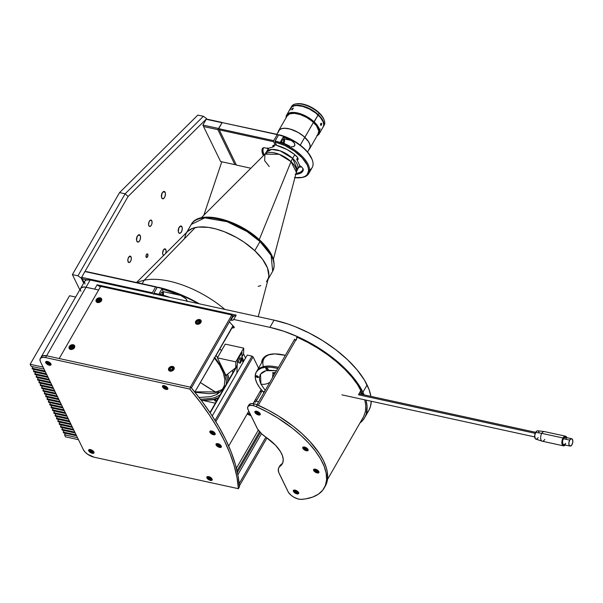<?xml version="1.0" encoding="UTF-8"?>
<svg xmlns="http://www.w3.org/2000/svg" width="603" height="603" viewBox="0 0 603 603"><rect width="100%" height="100%" fill="white"/><g stroke="black" fill="none" stroke-linecap="round" stroke-linejoin="round"><path stroke-width="0.9" d="M209.972 412.535L236.987 365.569M236.971 366.292L210.191 412.859L236.971 366.292M242.037 360.074L243.099 362.26M147.795 254.255A1.877 0.942 -77.7 0 1 147.735 256.403A1.877 0.942 -77.7 0 1 146.567 257.534A1.877 0.942 -77.7 0 1 146.137 257.142A1.877 0.942 -77.7 0 1 146.197 255.001A1.877 0.942 -77.7 0 1 147.366 253.863A1.877 0.942 -77.7 0 1 147.795 254.255L146.815 254.044L147.795 254.255L146.763 254.089L146.13 255.19L146.416 257.473L147.531 256.855L147.795 254.255M151.775 220.743A3.286 1.643 -77.7 0 1 151.67 224.497A3.286 1.643 -77.7 0 1 149.619 226.479A3.286 1.643 -77.7 0 1 148.873 225.793A3.286 1.643 -77.7 0 1 148.971 222.032A3.286 1.643 -77.7 0 1 151.021 220.05A3.286 1.643 -77.7 0 1 151.775 220.743L150.313 220.185L149.077 221.783L148.602 224.829L149.356 226.374L150.335 226.344L151.572 224.753L152.046 222.906L151.775 220.743M131.024 256.818A3.286 1.643 -77.7 0 1 130.926 260.579A3.286 1.643 -77.7 0 1 128.876 262.561A3.286 1.643 -77.7 0 1 128.122 261.875A3.286 1.643 -77.7 0 1 128.228 258.114A3.286 1.643 -77.7 0 1 130.278 256.132A3.286 1.643 -77.7 0 1 131.024 256.818L129.306 256.448L131.024 256.818L129.909 256.132L128.326 257.865L127.821 260.33L128.605 262.448L129.585 262.426L130.821 260.828L131.296 258.989L131.024 256.818M163.767 255.288A3.286 1.643 -77.7 0 1 163.662 255.273A3.286 1.643 -77.7 0 1 162.908 254.587A3.286 1.643 -77.7 0 1 163.014 250.825A3.286 1.643 -77.7 0 1 165.064 248.843A3.286 1.643 -77.7 0 1 165.81 249.529L164.091 249.16L165.81 249.529A3.286 1.643 -77.7 0 1 165.674 253.373M136.572 238.878A3.754 1.877 102.3 0 0 136.941 237.19M140.205 235.539A3.754 1.877 -77.7 0 1 140.084 239.836A3.754 1.877 -77.7 0 1 137.74 242.097A3.754 1.877 -77.7 0 1 136.881 241.313A3.754 1.877 -77.7 0 1 137.002 237.017A3.754 1.877 -77.7 0 1 139.346 234.755A3.754 1.877 -77.7 0 1 140.205 235.539L138.238 235.11L140.205 235.539L139.647 234.876L138.532 234.906L137.122 236.73L136.579 240.213L137.439 241.976L138.946 241.66L139.971 240.122L140.552 237.303L140.205 235.539M178.315 230.135A3.754 1.877 102.3 0 0 178.684 228.447M181.948 226.796A3.754 1.877 -77.7 0 1 181.827 231.085A3.754 1.877 -77.7 0 1 179.483 233.353A3.754 1.877 -77.7 0 1 178.624 232.57A3.754 1.877 -77.7 0 1 178.744 228.273A3.754 1.877 -77.7 0 1 181.088 226.012A3.754 1.877 -77.7 0 1 181.948 226.796L179.98 226.366L181.948 226.796L181.043 225.997L180.274 226.163L178.865 227.987L178.322 231.462L179.181 233.225L180.297 233.195L181.714 231.379L182.294 228.56L181.948 226.796M161.468 195.583A3.754 1.877 102.3 0 0 161.838 193.895M165.101 192.244A3.754 1.877 -77.7 0 1 164.981 196.54A3.754 1.877 -77.7 0 1 162.637 198.802A3.754 1.877 -77.7 0 1 161.785 198.018A3.754 1.877 -77.7 0 1 161.898 193.721A3.754 1.877 -77.7 0 1 164.242 191.46A3.754 1.877 -77.7 0 1 165.101 192.244L163.134 191.814L165.101 192.244L164.544 191.581L163.428 191.611L162.019 193.435L161.476 196.917L162.335 198.681L163.843 198.364L164.868 196.827L165.448 194.008L165.101 192.244M161.868 193.231L161.287 196.043M178.714 227.776L178.134 230.595M125.107 193.819L203.392 116.304L206.671 118.663L128.107 196.45L125.107 193.819L128.107 196.45L81.186 278.051L77.96 275.805L125.107 193.819L77.96 275.805L72.398 274.591L119.545 192.606L125.107 193.819L119.545 192.606L197.829 115.09L203.392 116.304L125.107 193.819M203.829 215.241L221.783 161.785L203.829 215.241M206.671 118.663L203.392 116.304L197.829 115.09L119.545 192.606L72.398 274.591L77.96 275.805L81.186 278.051L83.659 283.124L81.186 278.051L128.107 196.45L206.671 118.663M79.815 289.809L72.398 274.591L79.815 289.809M136.971 236.527L136.391 239.346M165.606 253.539L166.081 251.7L165.81 249.529L164.694 248.843L163.677 249.589L162.606 253.041L162.908 254.587L164.031 255.265M81.601 277.335L82.264 278.805L86.983 279.83L82.264 278.805L84.043 282.46L81.601 277.335L152.318 292.764L152.235 293.555L152.318 292.764L81.601 277.335L84.917 271.561L155.642 286.99L152.318 292.764L155.642 286.99L156.335 286.847L86.41 271.584M156.878 287.955L156.335 286.847L156.878 287.955M160.632 294.415A2.111 1.055 -77.7 0 1 161.107 292.847L161.951 292.078L162.531 292.297L162.546 295.101M157.926 287.194L171.576 291.106L178.571 293.714L199.465 303.859A80.312 37.213 -150.1 0 0 157.926 287.194L157.232 287.337L153.908 293.111L153.773 294.407L153.908 293.111A81.254 37.65 29.9 0 1 166.624 296.699A81.254 37.65 -150.1 0 0 153.908 293.111L157.232 287.337A81.254 37.65 29.9 0 1 198.161 303.58A81.254 37.65 -150.1 0 0 157.232 287.337L157.926 287.194M180.666 295.432L161.868 288.905L163.194 291.618L180.666 295.432L182.799 296.457L186.455 299.374L186.877 301.44L186.968 300.377L185.686 298.5L180.666 295.432L163.194 291.618L161.868 288.905L158.966 293.955L169.956 297.422A81.254 37.65 -150.1 0 0 158.966 293.955L161.868 288.905A81.254 37.65 29.9 0 1 180.666 295.432M163.164 295.161A3.286 1.643 102.3 0 0 163.194 291.618L163.466 293.782L162.991 295.628M160.617 294.777L161.107 292.847A2.111 1.055 -77.7 0 1 162.192 292.078A2.111 1.055 -77.7 0 1 162.591 294.988M275.835 145.006L276.174 144.418L275.835 145.006L273.008 145.474L272.639 147.155L267.461 148.459L264.159 147.645L262.599 148.195L262.35 148.579L263.345 148.353A4.696 2.178 29.9 0 1 263.413 148.217A4.696 2.178 29.9 0 1 264.22 147.645M274.697 145.067L273.664 146.861A4.696 2.178 29.9 0 1 273.672 145.64A4.696 2.178 29.9 0 1 274.478 145.067M236.406 165.079L250.856 168.229L236.406 165.079L218.693 128.658L273.717 140.665L273.611 141.705L219.221 129.833L218.693 128.658L222.175 122.597L277.207 134.605L273.717 140.665L218.693 128.658L222.175 122.597L277.757 134.484L222.175 122.597L277.757 134.484L277.207 134.605L273.717 140.665L273.611 141.705L275.277 145.119L273.611 141.705L219.221 129.833L236.406 165.079M268.456 148.21L267.943 148.338M267.513 148.444A22.454 10.402 -150.1 0 0 268.049 149.484A22.454 10.402 29.9 0 1 267.513 148.444M264.212 154.881A22.454 10.402 29.9 0 1 263.345 148.353A22.454 10.402 -150.1 0 0 264.212 154.881M263.428 155.672A23.2 10.748 29.9 0 1 262.35 148.579L262.041 151.602L263.428 155.672M278.254 135.509L277.757 134.484L278.254 135.509M267.559 148.428A23.2 10.748 -150.1 0 0 268.109 149.386M267.317 147.954L268.403 149.868M281.774 142.775L281.714 142.444A2.111 1.055 -77.7 0 1 282.181 140.145L283.033 139.376L283.749 139.813L283.448 142.73L281.707 142.353L283.448 142.73A2.111 1.055 -77.7 0 1 283.229 143.054M302.962 168.471A4.696 2.178 29.9 0 1 302.947 169.292L303.173 168.908L302.947 169.292A22.454 10.402 29.9 0 1 302.593 170.069A22.454 10.402 29.9 0 1 296.096 173.219A22.454 10.402 -150.1 0 0 302.947 169.292L303.279 170.219A23.2 10.748 29.9 0 1 295.809 174.297M298.832 167.189A22.454 10.402 -150.1 0 0 301.628 166.873A22.454 10.402 29.9 0 1 300.49 167.069A22.454 10.402 29.9 0 1 298.832 167.189M299.261 167.091L298.884 167.091A23.2 10.748 -150.1 0 0 300.882 167.016M280.387 141.961L288.362 145.489A29.494 13.665 -150.1 0 0 280.387 141.961L283.289 136.911L280.387 141.961M283.802 143.454L284.533 139.873L283.289 136.911L284.269 138.909L291.264 140.439L283.289 136.911A29.494 13.665 29.9 0 1 291.264 140.439L294.038 142.662L294.829 144.223L294.656 145.836L293.367 146.725L291.362 146.665M281.714 142.444L282.181 140.145A2.111 1.055 -77.7 0 1 283.267 139.368A2.111 1.055 -77.7 0 1 283.938 140.642A2.111 1.055 -77.7 0 1 283.448 142.73L283.041 143.258M289.975 146.235L288.362 145.489L289.975 146.235M283.87 143.326A3.286 1.643 102.3 0 0 284.269 138.909L291.264 140.439L293.45 141.999L294.52 143.408L294.822 145.466L293.367 146.725L291.671 146.725M300.565 177.704L301.364 177.606A29.494 13.665 -150.1 0 0 305.909 160.73A29.494 13.665 -150.1 0 0 275.111 140.981L275.006 142.014A28.74 13.319 29.9 0 1 304.997 161.265A28.74 13.319 29.9 0 1 300.565 177.704A28.74 13.319 29.9 0 1 294.92 177.666M311.97 159.154L311.661 158.416A28.74 13.319 -150.1 0 0 279.151 134.801L278.601 134.914A29.494 13.665 29.9 0 1 311.97 159.154A29.494 13.665 29.9 0 1 309.588 170.061M308.698 173.581L312.188 167.521A29.494 13.665 -150.1 0 0 304.877 149.491A29.494 13.665 -150.1 0 0 278.601 134.914L275.111 140.981A29.494 13.665 29.9 0 1 301.394 155.551A29.494 13.665 29.9 0 1 308.698 173.581A29.494 13.665 29.9 0 1 300.957 177.651M295.116 174.312L300.452 173.249L302.653 171.425L303.362 169.737L302.065 167.302L299.736 165.508L297.166 160.232L298.093 159.147L297.528 157.406L294.317 154.33L287.073 149.529L276.664 145.413L275.006 142.014L284.797 145.496L294.294 151.014L302.111 157.76L307.115 164.762L308.306 168.026L308.563 170.981L307.168 174.584L305.103 176.31L302.224 177.41L294.437 177.614M311.977 159.207L307.816 152.31L302.646 147.079L296.179 142.263L286.47 137.19L278.601 134.914L275.111 140.981L275.006 142.014L276.664 145.413A23.2 10.748 29.9 0 1 296.412 156.124A5.45 2.525 29.9 0 1 297.897 158.076A5.45 2.525 29.9 0 1 297.189 160.217L296.97 159.184A4.696 2.178 -150.1 0 0 297.701 157.684A4.696 2.178 29.9 0 1 297.618 158.672A4.696 2.178 29.9 0 1 296.97 159.184L297.739 157.858M297.181 160.172L296.744 159.275L297.678 157.647M218.776 128.514L202.887 125.047L206.203 119.273L222.092 122.741L217.849 129.637L218.776 128.514L202.887 125.047L203.543 126.517L217.849 129.637L234.914 164.649L236.21 164.672L234.914 164.649L217.849 129.637L203.543 126.517L220.615 161.529L234.914 164.649L220.615 161.529M221.994 122.424L207.696 119.304L221.994 122.424M222.092 122.741L206.203 119.273M360.187 391.618A77.968 36.127 29.9 0 1 361.28 394.023L360.187 391.618M84.804 281.134L86.221 280.018L90.164 280.011L274.071 320.14L287.948 324.022L295.071 326.638L309.339 333.09L323.185 340.959L336.082 349.944L347.524 359.697L357.082 369.843L364.378 379.996L369.142 389.757L370.898 396.367A81.254 37.65 -150.1 0 0 367.091 384.948A81.254 37.65 -150.1 0 0 274.071 320.14L269.925 327.354L283.802 331.243L298.078 336.889L312.203 344.087L325.635 352.551L337.868 361.966L348.413 371.961L356.886 382.159L362.938 392.161A81.254 37.65 29.9 0 1 364.182 394.905L362.938 392.161L367.091 384.948L362.938 392.161A81.254 37.65 29.9 0 0 269.925 327.354L233.708 319.454A4.696 2.178 29.9 0 1 233.64 319.605A4.696 2.178 29.9 0 1 230.972 320.148L233.459 315.814A4.696 2.178 -150.1 0 0 236.037 315.414M365.983 400.106A81.254 37.65 29.9 0 1 364.649 417.668A81.254 37.65 29.9 0 1 359.946 423.02L362.75 420.359L364.853 417.306L366.277 413.877L367.031 405.977L365.983 400.106M364.649 417.668L368.795 410.455A81.254 37.65 -150.1 0 0 371.252 401.251L370.423 406.656L368.998 410.093L366.895 413.145M236.203 315.128L233.708 319.454L236.203 315.128L97.151 284.782L236.203 315.128M236.067 315.377L234.446 315.942L232.072 315.512M100.761 286.84L97.151 284.782A4.696 2.178 -150.1 0 0 100.49 286.749M40.989 357.737L42.655 355.793L46.597 355.785A9.392 4.349 -150.1 0 0 41.26 356.855A9.392 4.349 29.9 0 1 46.597 355.785L86.018 287.232L98.628 289.983L59.207 358.536L100.709 286.372L59.207 358.536L46.597 355.785L45.557 357.587L42.73 357.36L40.763 358.046L39.949 359.539L40.416 361.612A9.392 4.349 29.9 0 1 40.22 358.664A9.392 4.349 29.9 0 1 45.557 357.587L189.809 389.063L200.317 402.261L209.64 415.392L217.736 428.379L224.55 441.155L230.052 453.644L234.205 465.772L236.987 477.478L238.389 488.686L94.128 457.21A9.392 4.349 29.9 0 1 83.38 449.717L85.053 452.054L87.691 454.293L94.128 457.21L238.389 488.686L239.421 486.877L238.027 475.669L235.245 463.971L231.092 451.835L225.59 439.353L218.768 426.577L210.681 413.583L201.349 400.452L190.85 387.262L189.809 389.063A273.355 126.668 29.9 0 1 238.389 488.686L239.421 486.877A273.355 126.668 -150.1 0 0 190.85 387.262L46.597 355.785L190.85 387.262L189.809 389.063L45.557 357.587L86.018 287.232L83.191 287.005L80.659 288.347L82.076 287.239L84.518 287.005L94.656 289.116L97.151 284.782L94.656 289.116L86.018 287.232L90.164 280.011A9.392 4.349 -150.1 0 0 84.827 281.088L80.681 288.302A9.392 4.349 29.9 0 1 86.018 287.232L90.164 280.011L274.071 320.14L269.925 327.354L233.708 319.454L232.773 320.193L230.444 320.027M231.416 318.331A3.053 1.417 29.9 0 1 231.846 318.618M233.263 316.168A3.053 1.417 -150.1 0 0 232.185 315.535M203.935 400.694L215.354 403.188L203.935 400.694M85.023 284.036L84.556 281.963M233.625 316.454L232.125 315.512M80.877 291.257L80.485 290.164L80.877 291.257A9.392 4.349 29.9 0 1 80.681 288.302L40.22 358.664M80.485 290.164L80.41 289.184L80.485 290.164M285.347 355.363L274.885 353.893L268.094 354.911L263.549 357.843L261.966 360.745L261.612 362.81A36.353 16.846 29.9 0 1 271.734 354.082A36.353 16.846 29.9 0 1 285.347 355.363M216.869 400.942L215.746 399.985L214.532 399.887L214.736 400.776L216.522 401.583M362.991 394.641L357.481 384.51L351.82 376.95L344.893 369.398L336.858 362.011L327.881 354.963L318.165 348.406L307.929 342.474L297.385 337.303L296.503 337.401L296.993 338.064M363.549 416.756L365.441 411.54L365.772 405.57L364.777 399.842M231.936 328.085L234.085 327.783L234.152 327.067L229.374 321.881M258.514 402.028L256.154 400.965M296.616 339.873L294.648 339.873L293.94 340.431M195.018 392.289L208.54 393.684L213.123 393.465L220.314 392.063M232.833 372.782L232.359 370.378M221.482 350.72L219.952 348.926M272.247 354.029A35.411 16.409 -150.1 0 0 263.398 366.654M232.351 327.369L234.326 327.15M260.345 432.524L237.386 472.443L260.345 432.524M237.853 474.742L261.483 433.647M251.074 415.814L247.124 414.027M247.351 413.643L250.765 415.188L247.351 413.643M250.328 414.299L247.667 413.093L250.328 414.299M237.032 470.837L259.561 431.658L237.032 470.837M258.325 430.112L236.406 468.237M232.984 325.718L194.822 392.078L232.946 326.329M49.28 365.214A3.053 1.417 29.9 0 1 46.506 363.722A3.053 1.417 29.9 0 1 45.722 361.823A3.053 1.417 29.9 0 1 47.456 361.476L50.403 363.149L51.074 364.265L50.84 365.071L48.76 365.071L46.325 363.541L45.715 361.838L47.456 361.476A3.053 1.417 29.9 0 1 50.222 362.968A3.053 1.417 29.9 0 1 51.014 364.868A3.053 1.417 29.9 0 1 49.28 365.214L49.28 365.214M211.811 432.08A3.053 1.417 -150.1 0 0 213.409 433.029M213.432 434.74A3.053 1.417 29.9 0 1 210.666 433.24A3.053 1.417 29.9 0 1 209.874 431.349A3.053 1.417 29.9 0 1 211.608 430.994A3.053 1.417 29.9 0 1 214.382 432.494A3.053 1.417 29.9 0 1 215.173 434.394A3.053 1.417 29.9 0 1 213.432 434.74L210.485 433.067L209.814 431.952L210.055 431.145L212.135 431.145L214.562 432.675L215.181 434.379L213.432 434.74M217.992 444.75A3.053 1.417 -150.1 0 0 219.582 445.692M219.613 447.411A3.053 1.417 29.9 0 1 216.839 445.911A3.053 1.417 29.9 0 1 216.055 444.019A3.053 1.417 29.9 0 1 217.789 443.665A3.053 1.417 29.9 0 1 220.555 445.165A3.053 1.417 29.9 0 1 221.346 447.057A3.053 1.417 29.9 0 1 219.613 447.411L216.665 445.73L215.987 444.622L216.228 443.816L218.309 443.816L220.736 445.338L221.354 447.049L219.613 447.411M164.212 386.546A3.053 1.417 -150.1 0 0 164.838 387.043M166.051 387.699A3.053 1.417 -150.1 0 0 166.451 387.85M166.074 389.417A3.053 1.417 29.9 0 1 163.307 387.917A3.053 1.417 29.9 0 1 162.516 386.026A3.053 1.417 29.9 0 1 164.25 385.671A3.053 1.417 29.9 0 1 167.023 387.171A3.053 1.417 29.9 0 1 167.815 389.063A3.053 1.417 29.9 0 1 166.074 389.417L166.466 388.747L166.074 389.417L165.554 389.267L163.127 387.737L162.456 386.629L162.697 385.822L164.777 385.822L167.204 387.352L167.822 389.056L166.074 389.417M208.819 477.742A3.053 1.417 -150.1 0 0 209.203 478.028M210.439 480.395A3.053 1.417 29.9 0 1 207.666 478.903A3.053 1.417 29.9 0 1 206.882 477.003A3.053 1.417 29.9 0 1 208.615 476.656A3.053 1.417 29.9 0 1 211.382 478.149A3.053 1.417 29.9 0 1 212.173 480.048A3.053 1.417 29.9 0 1 210.439 480.395L207.492 478.722L206.814 477.606L207.055 476.807L209.135 476.8L211.563 478.33L212.181 480.033L210.439 480.395M92.236 453.32A3.053 1.417 29.9 0 1 89.463 451.82A3.053 1.417 29.9 0 1 88.679 449.928A3.053 1.417 29.9 0 1 90.412 449.574A3.053 1.417 29.9 0 1 93.179 451.074A3.053 1.417 29.9 0 1 93.97 452.974A3.053 1.417 29.9 0 1 92.236 453.32L89.282 451.647L88.611 450.531L88.852 449.725L90.932 449.725L93.359 451.255L93.978 452.959L92.236 453.32M40.416 361.612L83.38 449.717L40.416 361.612M214.035 432.042L212.497 431.168M220.216 444.713L218.67 443.838M211.042 477.704L209.497 476.822M324.685 487.111A81.254 37.65 -150.1 0 0 325.228 486.229A81.254 37.65 -150.1 0 0 257.345 404.854A9.392 4.349 -150.1 0 0 254.24 403.822A9.392 4.349 -150.1 0 0 248.903 404.899L247.871 406.701A9.392 4.349 29.9 0 1 253.207 405.623L254.24 403.822L253.207 405.623L250.381 405.404L248.406 406.09L247.599 407.583L248.067 409.648A9.392 4.349 29.9 0 1 247.871 406.701M256.855 412.324A3.053 1.417 -150.1 0 0 257.24 412.61M258.476 414.977A3.053 1.417 29.9 0 1 255.702 413.485A3.053 1.417 29.9 0 1 254.918 411.585A3.053 1.417 29.9 0 1 256.652 411.238A3.053 1.417 29.9 0 1 259.418 412.731A3.053 1.417 29.9 0 1 260.21 414.63A3.053 1.417 29.9 0 1 258.476 414.977L255.529 413.304L254.85 412.188L255.092 411.389L257.172 411.382L259.599 412.912L260.217 414.615L258.476 414.977M306.354 450.765A3.053 1.417 29.9 0 1 303.58 449.273A3.053 1.417 29.9 0 1 302.789 447.373A3.053 1.417 29.9 0 1 304.523 447.027A3.053 1.417 29.9 0 1 307.296 448.519A3.053 1.417 29.9 0 1 308.088 450.418A3.053 1.417 29.9 0 1 306.354 450.765L303.399 449.092L302.729 447.976L302.97 447.177L305.05 447.17L307.477 448.7L308.095 450.403L306.354 450.765M315.301 470.076A3.053 1.417 -150.1 0 0 315.927 470.566M317.133 471.229A3.053 1.417 -150.1 0 0 317.547 471.373M317.163 472.94A3.053 1.417 29.9 0 1 314.389 471.44A3.053 1.417 29.9 0 1 313.605 469.549A3.053 1.417 29.9 0 1 315.339 469.194A3.053 1.417 29.9 0 1 318.105 470.694A3.053 1.417 29.9 0 1 318.897 472.594A3.053 1.417 29.9 0 1 317.163 472.94L317.54 472.277L317.163 472.94L316.643 472.797L314.216 471.267L313.537 470.152L313.779 469.345L315.859 469.345L318.286 470.875L318.904 472.579L317.163 472.94M295.319 491.211A3.053 1.417 -150.1 0 0 295.704 491.498M296.94 493.872A3.053 1.417 29.9 0 1 294.166 492.372A3.053 1.417 29.9 0 1 293.382 490.473A3.053 1.417 29.9 0 1 295.116 490.126A3.053 1.417 29.9 0 1 297.882 491.626A3.053 1.417 29.9 0 1 298.673 493.518A3.053 1.417 29.9 0 1 296.94 493.872L293.993 492.191L293.314 491.083L293.555 490.277L295.636 490.269L298.063 491.799L298.681 493.503L296.94 493.872M282.317 463.428L280.071 466.285L282.845 462.584L283.229 459.328L282.415 455.597L280.433 451.534L275.458 445.18L265.863 437.145A18.783 8.706 29.9 0 1 256.893 427.753L248.067 409.648L257.541 428.929L261.589 433.753L265.863 437.145A32.879 15.233 29.9 0 1 282.249 463.911A32.879 15.233 29.9 0 1 280.071 466.285L278.85 467.596L278.292 469.292L278.729 472.398L288.445 492.35L291.068 495.244L293.834 497.158L297.89 498.907L300.693 499.382L305.487 498.907L312.558 497.121L318.324 494.226L322.643 490.292L325.424 485.407L326.607 479.671L326.163 473.227L324.105 466.202L320.479 458.762L315.361 451.067L308.872 443.303L301.153 435.622L292.372 428.213L277.659 417.954L267.129 411.909L256.305 406.663L257.345 404.854L256.305 406.663A81.254 37.65 29.9 0 1 324.188 488.031A81.254 37.65 29.9 0 1 301.508 499.367A9.392 4.349 29.9 0 1 288.046 491.641L279.219 473.543A18.783 8.706 29.9 0 1 278.82 467.642A18.783 8.706 29.9 0 1 280.071 466.285L281.111 464.483A18.783 8.706 -150.1 0 0 279.86 465.84L278.82 467.642M279.521 466.601L281.111 464.483A32.879 15.233 -150.1 0 0 282.701 462.976M317.992 471.501L316.937 471.139M316.402 470.868L315.045 469.82M256.305 406.663L253.207 405.623A9.392 4.349 29.9 0 1 256.305 406.663M324.188 488.031L326.457 483.606L327.64 477.87L327.203 471.418L326.374 467.973L323.525 460.715L319.138 453.132L309.904 441.494L302.186 433.821L293.412 426.411L278.692 416.153L268.169 410.108L255.77 404.244L251.413 403.595L248.881 404.937M362.086 392.613L361.152 394.241M258.295 405.284L297.385 337.303L258.295 405.284M362.486 393.48L361.951 394.415M358.491 394.799L360.941 390.314M212.233 415.942L247.23 355.084L251.994 356.124L215.052 420.374L251.994 356.124L253.072 356.87L258.559 368.124M228.695 446.077L248.79 411.133L228.695 446.077M253.102 403.633L261.167 389.613L253.102 403.633M215.829 421.633L253.072 356.87L215.829 421.633M254.119 401.862L255.468 402.156L256.75 399.932L255.468 402.156L254.119 401.862M261.099 392.372L262.064 390.684L261.099 392.372M254.549 401.123L255.468 402.156L254.549 401.123M242.481 360.993L243.529 360.179L241.961 356.961L243.529 360.179L242.745 361.536M234.281 368.87L234.65 369.631M236.987 365.539L235.72 367.747L235.818 361.845L243.702 348.135L243.604 354.036L241.961 356.878L243.604 354.036L245.542 358.009M217.389 357.828L235.818 361.845L235.72 367.747L225.959 375.39L217.389 357.828L225.273 344.117L243.702 348.135L235.818 361.845L217.389 357.828M241.939 358.401L242.037 352.461L237.484 359.923L236.866 372.684M237.484 359.923L237.062 359.742L241.208 352.521L241.63 352.702L237.484 359.923M260.488 390.789L261.122 392.689L256.976 399.902L256.026 400.023L255.514 399.45M171.418 369.843L170.242 369.586L170.182 368.539L171.305 367.74L172.473 367.996L172.533 369.051L171.418 369.843L170.242 369.586L170.182 368.539L170.641 369.677M171.29 370.641L171.742 370.521M173.385 369.232L173.363 367.506L171.998 366.903L169.888 367.679L169.081 369.089L169.353 370.076L170.717 370.687L172.043 370.408L173.385 369.232M172.473 367.996L172.533 369.051M196.201 321.527A2.585 1.892 -26 0 0 196.194 323.351A2.585 1.892 -26 0 0 198.379 323.984A2.585 1.892 -26 0 0 200.573 322.477L200.354 322.334A2.397 1.749 154 0 1 197.271 323.728A2.397 1.749 154 0 1 196.307 321.444L196.307 321.444A2.397 1.749 154 0 1 199.389 320.05A2.397 1.749 154 0 1 200.354 322.334L200.573 322.477A2.585 1.892 -26 0 0 200.58 320.66A2.585 1.892 -26 0 0 196.39 321.241M199.495 321.927L198.726 321.761L198.274 320.834L199.45 321.09L199.503 322.145L198.387 322.937L197.211 322.68L197.158 321.633L198.274 320.834L199.45 321.09M200.354 322.334L200.339 320.6L198.975 319.997L197.234 320.495L196.05 322.183L196.322 323.17L197.686 323.781L199.013 323.502L200.354 322.334M199.503 322.145L198.387 322.937L197.211 322.68M256.207 413.5L256.26 413.545A2.397 1.108 29.9 0 1 255.853 411.638A2.397 1.108 29.9 0 1 258.868 412.678L259.049 412.497A2.585 1.198 -150.1 0 0 255.461 411.6A2.585 1.198 -150.1 0 0 255.468 412.505M259.139 414.615A2.585 1.198 -150.1 0 0 259.833 414.329A2.585 1.198 -150.1 0 0 259.049 412.497L258.868 412.678A2.397 1.108 29.9 0 1 259.267 414.578A2.397 1.108 29.9 0 1 256.26 413.545L259.885 414.253M258.499 413.183L258.039 413.975L256.803 413.356L256.328 412.497L257.082 412.241L258.8 413.718L258.039 413.975L256.803 413.356L257.368 412.384M258.868 412.678L256.87 411.645L255.416 412.128L256.26 413.545L258.257 414.57L259.637 414.299L258.868 412.678M256.328 412.497L257.082 412.241L258.8 413.718M304.033 449.243L304.085 449.288A2.397 1.108 29.9 0 1 303.769 447.411A2.397 1.108 29.9 0 1 306.791 448.504L306.98 448.33A2.585 1.198 -150.1 0 0 303.339 447.381A2.585 1.198 -150.1 0 0 303.347 448.293M304.085 449.288L307.108 450.381L307.575 449.672L306.791 448.504A2.397 1.108 29.9 0 1 307.108 450.381A2.397 1.108 29.9 0 1 304.085 449.288L303.301 448.119L303.769 447.411L306.98 448.33A2.585 1.198 -150.1 0 1 307.703 450.124A2.585 1.198 -150.1 0 1 307.017 450.403M306.354 448.926L305.887 449.755L304.651 449.122L305.208 448.15M306.226 448.67L306.671 449.529L305.887 449.755L304.206 448.263L304.997 448.037L306.671 449.529M314.351 469.202A2.585 1.198 -150.1 0 0 314.359 470.114M315.098 471.109L315.15 471.147A2.397 1.108 29.9 0 1 315.271 469.187M318.369 470.966A2.397 1.108 29.9 0 1 317.826 472.247A2.397 1.108 29.9 0 1 315.15 471.147L318.776 471.855M318.03 472.224A2.585 1.198 -150.1 0 0 318.723 471.938M317.389 470.785L316.929 471.576L315.693 470.966L315.218 470.099L315.972 469.85L317.691 471.327L316.929 471.576L315.693 470.966L316.258 469.993M315.377 469.187L314.321 469.978L315.904 471.682L318.158 472.187L318.595 471.697L318.309 470.875M315.218 470.099L315.972 469.85L317.208 470.461L317.691 471.327M294.679 492.387L294.724 492.432A2.397 1.108 29.9 0 1 294.317 490.525A2.397 1.108 29.9 0 1 297.332 491.566L297.52 491.385A2.585 1.198 -150.1 0 0 293.925 490.488A2.585 1.198 -150.1 0 0 293.932 491.392M296.962 492.071L296.503 492.862L295.274 492.252L294.792 491.385L295.545 491.136L297.264 492.613L296.503 492.862L295.274 492.252L295.832 491.272M297.603 493.503A2.585 1.198 -150.1 0 0 298.297 493.224A2.585 1.198 -150.1 0 0 297.52 491.385L294.098 490.638L294.415 492.138L296.721 493.465L298.101 493.194L297.332 491.566A2.397 1.108 29.9 0 1 297.731 493.473A2.397 1.108 29.9 0 1 294.724 492.432L298.349 493.141M294.792 491.385L295.545 491.136L296.782 491.747M211.171 433.263L211.216 433.301A2.397 1.108 29.9 0 1 210.816 431.401A2.397 1.108 29.9 0 1 213.831 432.434L214.012 432.261A2.585 1.198 -150.1 0 0 210.424 431.356A2.585 1.198 -150.1 0 0 210.432 432.268M213.756 433.482L213.002 433.73L211.766 433.12L211.291 432.253L212.045 432.004L213.281 432.615L213.756 433.482L213.002 433.73L213.454 432.939M214.095 434.371A2.585 1.198 -150.1 0 0 214.789 434.092A2.585 1.198 -150.1 0 0 214.012 432.261L210.59 431.514L210.907 433.007L213.221 434.333L214.668 433.851L213.831 432.434A2.397 1.108 29.9 0 1 214.231 434.341A2.397 1.108 29.9 0 1 211.216 433.301L214.849 434.009M217.351 445.926L217.397 445.971A2.397 1.108 29.9 0 1 216.99 444.064A2.397 1.108 29.9 0 1 220.005 445.104L220.193 444.924A2.585 1.198 -150.1 0 0 216.598 444.027A2.585 1.198 -150.1 0 0 216.605 444.931M219.937 446.152L219.175 446.401L217.947 445.79L217.464 444.924L218.218 444.675L219.454 445.285L219.937 446.152L219.175 446.401L219.635 445.609M220.276 447.042A2.585 1.198 -150.1 0 0 220.969 446.763A2.585 1.198 -150.1 0 0 220.193 444.924L216.771 444.177L217.088 445.677L219.394 447.004L220.841 446.522L220.005 445.104A2.397 1.108 29.9 0 1 220.404 447.011A2.397 1.108 29.9 0 1 217.397 445.971L221.022 446.68M239.157 483.636L265.885 437.16L239.157 483.636M239.361 485.95L266.978 437.921L239.361 485.95M96.586 301.402A3.053 2.231 -26 0 0 96.518 302.043M100.211 297.837L101.643 298.922L101.447 300.746L99.736 302.239L97.52 302.533A3.053 2.231 154 0 1 96.118 301.523A3.053 2.231 154 0 1 96.955 298.802A3.053 2.231 154 0 1 100.211 297.837A3.053 2.231 154 0 1 101.613 298.847A3.053 2.231 154 0 1 100.776 301.568A3.053 2.231 154 0 1 97.52 302.533L96.088 301.447L96.284 299.623L97.995 298.131L100.211 297.837M169.164 369.745A3.053 2.231 -26 0 0 169.013 370.649M172.707 366.451L173.099 367.257L172.707 366.451A3.053 2.231 154 0 1 174.101 367.453A3.053 2.231 154 0 1 173.272 370.174A3.053 2.231 154 0 1 170.008 371.139A3.053 2.231 154 0 1 168.614 370.129A3.053 2.231 154 0 1 169.443 367.415A3.053 2.231 154 0 1 172.707 366.451L174.139 367.536L173.626 369.805L171.101 371.177L169.126 370.747L168.456 369.172L169.089 367.785L170.483 366.737L172.707 366.451M196.05 323.102A3.053 2.231 -26 0 0 195.983 323.743M199.676 319.545L199.977 320.148L199.676 319.545A3.053 2.231 154 0 1 201.07 320.547A3.053 2.231 154 0 1 200.241 323.268A3.053 2.231 154 0 1 196.985 324.233A3.053 2.231 154 0 1 195.583 323.223A3.053 2.231 154 0 1 196.42 320.51A3.053 2.231 154 0 1 199.676 319.545L201.229 321.052L200.603 322.899L198.07 324.271L196.096 323.841L195.425 322.266L196.058 320.879L197.46 319.831L199.676 319.545M69.752 347.916A3.053 2.231 -26 0 0 69.549 348.949M73.242 344.743L73.777 345.836L73.242 344.743A3.053 2.231 154 0 1 74.636 345.753A3.053 2.231 154 0 1 73.807 348.474A3.053 2.231 154 0 1 70.543 349.439A3.053 2.231 154 0 1 69.149 348.428A3.053 2.231 154 0 1 69.978 345.707A3.053 2.231 154 0 1 73.242 344.743L74.674 345.828L74.161 348.104L71.636 349.476L69.662 349.039L68.991 347.471L69.624 346.077L71.584 344.826L73.242 344.743M231.816 314.985L232.517 316.424L191.4 387.917L232.517 316.424L231.816 314.985L190.314 387.141L231.816 314.985L100.709 286.372L231.816 314.985M173.581 370.038L173.227 369.209M172.767 369.006L170.709 369.941M170.543 370.672L170.89 371.252M200.55 323.133L200.369 322.469M199.736 322.1L197.678 323.035M74.116 348.33L73.935 347.675M72.729 347.283L71.863 347.607M71.621 347.788L71.244 348.233M101.085 301.425L100.905 300.769M100.271 300.4L98.214 301.327M74.802 346.386A3.053 2.231 -26 0 0 73.868 345.911M201.236 321.18A3.053 2.231 -26 0 0 200.693 320.841M174.267 368.086A3.053 2.231 -26 0 0 173.46 367.649M59.207 358.536L190.314 387.141M101.779 299.48A3.053 2.231 -26 0 0 101.229 299.133M62.26 430.143L75.209 432.969L62.26 430.143L61.838 429.276L62.712 427.761L61.838 429.276L62.26 430.143M74.787 432.102L61.838 429.276L74.787 432.102M60.903 427.361L73.86 430.188L60.903 427.361L60.481 426.502L61.355 424.987L60.481 426.502L60.903 427.361M73.438 429.328L60.481 426.502L73.438 429.328M59.554 424.587L72.503 427.414L59.554 424.587L59.132 423.728L60.006 422.206L59.132 423.728L59.554 424.587M72.081 426.555L59.132 423.728L72.081 426.555M58.197 421.814L71.146 424.64L58.197 421.814L57.775 420.947L58.649 419.432L57.775 420.947L58.197 421.814M70.732 423.773L57.775 420.947L70.732 423.773M56.848 419.04L69.797 421.866L56.848 419.04L56.426 418.173L57.3 416.658L56.426 418.173L56.848 419.04M69.375 421L56.426 418.173L69.375 421M55.491 416.266L68.441 419.093L55.491 416.266L55.069 415.399L55.943 413.884L55.069 415.399L55.491 416.266M68.026 418.226L55.069 415.399L68.026 418.226M54.142 413.485L67.091 416.311L54.142 413.485L53.72 412.625L54.587 411.103L53.72 412.625L54.142 413.485M66.669 415.452L53.72 412.625L66.669 415.452M52.785 410.711L65.735 413.537L52.785 410.711L52.363 409.852L53.237 408.329L52.363 409.852L52.785 410.711M65.312 412.671L52.363 409.852L65.312 412.671M51.428 407.937L64.385 410.764L51.428 407.937L51.014 407.07L51.881 405.555L51.014 407.07L51.428 407.937M63.963 409.897L51.014 407.07L63.963 409.897M50.079 405.163L63.029 407.99L50.079 405.163L49.657 404.296L50.531 402.781L49.657 404.296L50.079 405.163M62.606 407.123L49.657 404.296L62.606 407.123M48.722 402.382L61.679 405.208L48.722 402.382L48.3 401.523L49.175 400L48.3 401.523L48.722 402.382M61.257 404.349L48.3 401.523L61.257 404.349M47.373 399.608L60.323 402.435L47.373 399.608L46.951 398.749L47.825 397.226L46.951 398.749L47.373 399.608M59.901 401.575L46.951 398.749L59.901 401.575M46.016 396.834L58.973 399.661L46.016 396.834L45.594 395.967L46.469 394.452L45.594 395.967L46.016 396.834M58.551 398.794L45.594 395.967L58.551 398.794M44.667 394.06L57.617 396.887L44.667 394.06L44.245 393.194L45.119 391.679L44.245 393.194L44.667 394.06M57.195 396.02L44.245 393.194L57.195 396.02M43.31 391.279L56.267 394.106L43.31 391.279L42.888 390.42L43.763 388.905L42.888 390.42L43.31 391.279M55.845 393.246L42.888 390.42L55.845 393.246M41.961 388.505L54.911 391.332L41.961 388.505L41.539 387.646L42.414 386.124L41.539 387.646L41.961 388.505M54.489 390.473L41.539 387.646L54.489 390.473M40.605 385.732L53.554 388.558L40.605 385.732L40.182 384.865L41.057 383.35L40.182 384.865L40.605 385.732M53.139 387.691L40.182 384.865L53.139 387.691M39.255 382.958L52.205 385.784L39.255 382.958L38.833 382.091L39.708 380.576L38.833 382.091L39.255 382.958M51.783 384.918L38.833 382.091L51.783 384.918M37.899 380.184L50.848 383.011L37.899 380.184L37.476 379.317L38.351 377.802L37.476 379.317L37.899 380.184M72.857 347.343L72.33 348.263L72.857 347.343M50.433 382.144L37.476 379.317L50.433 382.144M36.549 377.403L49.499 380.229L36.549 377.403L36.127 376.543L36.994 375.021L36.127 376.543L36.549 377.403M49.077 379.37L36.127 376.543L49.077 379.37M35.193 374.629L48.142 377.455L35.193 374.629L34.77 373.77L35.645 372.247L34.77 373.77L35.193 374.629M47.72 376.589L34.77 373.77L47.72 376.589M31.13 366.3L44.087 369.126L31.13 366.3L30.15 364.287L69.571 295.734L30.15 364.287L31.13 366.3M45.014 371.041L32.065 368.214L32.939 366.699L32.065 368.214L32.487 369.081L45.436 371.908L32.487 369.081L32.065 368.214L45.014 371.041M33.836 371.855L46.793 374.682L33.836 371.855L33.421 370.988L34.288 369.473L33.421 370.988L33.836 371.855M46.371 373.815L33.421 370.988L46.371 373.815M69.571 295.734L75.646 297.06L69.571 295.734M43.099 367.114L30.15 364.287L43.099 367.114M65.523 436.843L78.48 439.67L65.523 436.843L64.544 434.831L65.418 433.308L64.544 434.831L65.523 436.843M76.144 434.876L63.187 432.05L64.061 430.534L63.187 432.05L63.609 432.916L76.566 435.743L63.609 432.916L63.187 432.05L76.144 434.876M77.493 437.657L64.544 434.831L77.493 437.657M98.628 289.983L86.018 287.232A9.392 4.349 -150.1 0 0 80.681 288.302M80.659 288.347L80.41 289.184M92.9 452.951A2.585 1.198 -150.1 0 0 93.684 452.499A2.585 1.198 -150.1 0 0 91.038 449.83L91.038 449.83A2.585 1.198 29.9 0 0 89.169 450.019L91.664 452.815A2.397 1.108 29.9 0 1 89.199 450.75A2.397 1.108 29.9 0 1 90.985 450.087L91.038 449.83A2.585 1.198 -150.1 0 0 89.123 450.109A2.585 1.198 -150.1 0 0 89.229 450.848M92.372 451.737L92.093 452.212L92.372 451.737M91.664 452.815L89.199 450.75L89.583 449.989L90.985 450.087A2.397 1.108 29.9 0 1 93.442 452.144A2.397 1.108 29.9 0 1 91.664 452.815L93.066 452.906L93.442 452.144L91.038 449.83A2.585 1.198 29.9 0 1 93.646 452.589L93.94 452.084M90.827 450.675L90.352 451.496L90.156 450.705L91.128 450.66L92.485 452.197L90.352 451.496L90.827 450.675M92.078 451.27L91.52 452.242L90.352 451.496L90.156 450.705M91.128 450.66L92.289 451.406M47.011 363.737L47.064 363.782A2.397 1.108 29.9 0 1 46.657 361.875A2.397 1.108 29.9 0 1 49.672 362.916L49.853 362.735A2.585 1.198 -150.1 0 0 46.265 361.838A2.585 1.198 -150.1 0 0 46.273 362.742M49.943 364.853A2.585 1.198 -150.1 0 0 50.629 364.566A2.585 1.198 -150.1 0 0 49.853 362.735L49.672 362.916A2.397 1.108 29.9 0 1 50.072 364.815A2.397 1.108 29.9 0 1 47.064 363.782L49.785 364.875L50.441 364.536L50.396 363.805L48.918 362.38L46.944 361.815L46.22 362.365L47.019 363.775L46.212 361.913A2.585 1.198 29.9 0 1 49.853 362.735L49.853 362.735A2.585 1.198 29.9 0 1 50.69 364.491L50.984 363.978M47.886 362.478L49.604 363.956L48.843 364.212L47.607 363.594L47.132 362.735L47.886 362.478L49.122 363.096M48.172 362.622L47.607 363.594L48.172 362.622M49.303 363.421L48.843 364.212L49.303 363.421M49.604 363.956L48.843 364.212L47.132 362.735M96.736 299.827A2.585 1.892 -26 0 0 96.729 301.643A2.585 1.892 -26 0 0 98.915 302.284A2.585 1.892 -26 0 0 101.108 300.776L100.889 300.626A2.397 1.749 154 0 1 97.807 302.028A2.397 1.749 154 0 1 96.842 299.744L96.857 301.47L98.221 302.073L99.962 301.575L101.146 299.887L100.874 298.9L99.51 298.297L98.183 298.568L96.842 299.744A2.397 1.749 154 0 1 99.925 298.342A2.397 1.749 154 0 1 100.889 300.626L101.108 300.776A2.585 1.892 -26 0 0 101.116 298.952A2.585 1.892 -26 0 0 96.925 299.54M100.03 300.226L99.261 300.053L98.809 299.133L99.985 299.389L100.038 300.445L98.922 301.236L97.746 300.98L97.694 299.932L98.809 299.133L99.261 300.053L98.138 300.852L97.694 299.932L98.809 299.133L99.985 299.389M73.197 347.418L72.428 347.245L71.976 346.326L73.151 346.582L73.212 347.637L72.089 348.428L70.913 348.172L70.86 347.124L71.976 346.326L72.428 347.245L71.312 348.044L70.86 347.124L71.32 348.263M74.063 347.818L74.041 346.092L72.677 345.489L70.566 346.265L69.76 348.037L70.28 348.911L71.395 349.273L72.722 348.994L74.063 347.818M70.913 348.172L70.86 347.124L71.976 346.326L73.151 346.582M231.56 318.422L230.994 319.07M231.627 318.467L231.213 318.248M163.27 385.671A2.585 1.198 -150.1 0 0 163.277 386.576M164.024 387.578L164.069 387.616A2.397 1.108 29.9 0 1 164.144 385.649M166.307 387.254L165.855 388.046L164.619 387.435L164.137 386.568L164.89 386.319L166.609 387.797L165.855 388.046L164.619 387.435L165.177 386.463M164.295 385.656L163.443 385.822L163.24 386.448L164.823 388.144L167.084 388.656L167.235 387.345M164.137 386.568L164.89 386.319L166.127 386.93M167.317 387.473A2.397 1.108 29.9 0 1 166.722 388.716A2.397 1.108 29.9 0 1 164.069 387.616L167.694 388.324M166.948 388.686A2.585 1.198 -150.1 0 0 167.642 388.407M195.274 391.837L215.384 391.935L200.565 382.641A282.408 223.419 77.3 0 0 215.384 391.935A64.348 29.818 -150.1 0 0 222.854 389.003M212.942 399.54L201.334 400.43L212.942 399.54A0.942 0.746 77.3 0 0 213.56 399.736A0.942 0.746 -102.7 0 1 212.942 399.54L218.527 397.663L212.942 399.54M218.278 398.101A67.167 31.122 29.9 0 1 213.99 399.405A0.942 0.746 -102.7 0 1 213.56 399.736L218.158 398.312M218.866 390.925L216.816 394.49L218.866 390.925M258.227 316.681L268.478 277.847A46.966 21.761 -150.1 0 0 244.366 242.361A46.966 21.761 -150.1 0 0 195.266 227.557L144.17 280.252L142.157 283.749L144.17 280.252A67.167 31.122 -150.1 0 0 137.401 282.709A67.167 31.122 29.9 0 1 144.17 280.252L195.266 227.557A46.966 21.761 -150.1 0 0 187.676 231.386L136.519 282.521M144.17 280.252A67.167 31.122 29.9 0 1 224.866 309.407A67.167 31.122 -150.1 0 0 144.17 280.252M216.115 355.597A67.167 31.122 29.9 0 1 217.638 357.398L216.115 355.597M227.633 374.079A67.167 31.122 29.9 0 1 228.997 379.46L227.633 374.079M226.524 374.945L227.919 381.337L226.524 374.945M220.125 394.89L215.309 397.377L211.751 398.417L200.467 399.284M214.721 357.481L220.63 365.539L224.542 373.31L226.298 380.501L226.321 384.111M273.378 259.29L296.359 172.217A18.263 8.465 -150.1 0 0 291.023 161.649L259.26 239.61L291.023 161.649L279.159 154.278L264.943 154.157L264.642 160.654L269.232 166.549M268.84 148.112L264.943 154.157A18.263 8.465 -150.1 0 1 291.023 161.649L296.359 172.217L297.437 169.616L292.643 158.385L294.761 154.692L292.643 158.385A17.751 8.223 29.9 0 0 266.654 151.911L271.78 149.423L280.214 150.886L292.643 158.385A18.783 7.5 -46.9 0 0 291.023 161.649A18.783 7.5 133.1 0 1 292.643 158.385A17.751 8.223 29.9 0 1 297.437 169.616L299.781 165.531M307.56 152.009L309.535 148.572A17.751 8.223 -150.1 0 0 304.741 137.341L300.256 145.135L304.741 137.341A17.751 8.223 -150.1 0 0 278.752 130.874L276.792 134.281M214.155 357.639L219.673 365.343L223.283 372.76L224.859 379.604L224.331 385.626L221.716 390.593L217.125 394.317L210.726 396.668L199.08 397.475M278.156 131.914A17.939 8.314 29.9 0 1 278.594 130.776A17.939 8.314 29.9 0 1 304.854 137.318L313.439 122.379L304.854 137.318A17.939 8.314 29.9 0 1 309.701 148.662A17.939 8.314 29.9 0 1 308.94 149.612M278.058 132.562L279.536 129.668L281.134 128.778L284.443 128.235L290.103 129.042L297.92 132.306L303.626 136.225L308.638 141.795L310.048 144.984L310.228 146.876L308.751 149.77M291.837 109.09L292.41 109.625L291.837 109.09L293.344 108.08L292.304 109.686L291.769 109.806L291.837 109.09L293.269 108.02L292.478 109.58L291.769 109.806L291.837 109.09M286.327 117.321A18.316 8.487 29.9 0 1 296.442 113.394A18.316 8.487 29.9 0 1 313.666 122.326L318.098 115.045A18.783 8.706 -150.1 0 0 290.601 108.201L286.659 115.06A18.783 8.706 29.9 0 1 314.155 121.904A18.783 8.706 -150.1 0 0 295.734 112.61A18.783 8.706 -150.1 0 0 286.101 117.713A18.783 8.706 29.9 0 1 286.659 115.06M320.57 124.045L320.969 123.359L321.618 123.464L320.954 125.507L320.645 123.834L321.218 123.223L321.67 123.623L321.399 125.077L320.487 124.866L321.399 125.077L320.954 125.507L320.57 124.045M319.469 129.328L320.51 129.027M323.012 127.105L323.932 124.7L323.743 122.718L321.474 118.211L318.301 114.691L319.13 113.243L318.301 114.691L314.171 111.382L309.422 108.578L301.274 105.646L294.505 105.442L291.792 106.686L290.706 108.02A18.783 8.706 29.9 0 1 290.804 107.839A18.783 8.706 29.9 0 1 318.301 114.691A18.783 8.706 29.9 0 1 323.381 126.57A18.783 8.706 29.9 0 1 323.268 126.751L323.728 125.062L323.2 122.01L320.336 117.389L315.422 112.799L309.211 108.939L302.646 106.392L296.729 105.54L294.302 105.804L291.588 107.04L290.043 110.07M286.312 117.479L286.757 115.829L288.566 114.012L292.832 113.055L300.181 114.359L308.141 118.128L314.819 123.464L318.158 128.024L318.972 130.158L319.01 132.954L316.899 135.547M317.939 134.243L318.806 131.024L316.469 125.741L312.211 121.286L306.512 117.366L300.234 114.578L294.339 113.334L289.726 113.839L287.088 116.01M319.228 133.791L323.17 126.932A18.783 8.706 -150.1 0 0 318.098 115.045L314.155 121.904A18.783 8.706 29.9 0 1 319.228 133.791A18.783 8.706 29.9 0 1 317.208 135.607A18.783 8.706 -150.1 0 0 314.155 121.904L313.666 122.326A18.316 8.487 29.9 0 1 317.434 135.208M291.294 107.161A18.783 8.706 29.9 0 1 296.307 103.837A18.783 8.706 29.9 0 1 319.13 113.243A18.783 8.706 -150.1 0 0 291.633 106.399L290.804 107.839M296.382 103.867L301.364 103.806L307.417 105.45L313.598 108.555L317.766 111.563L319.13 113.243L318.987 112.648A17.849 8.269 -150.1 0 0 297.302 103.708L296.307 103.837M323.381 126.57L324.21 125.13A18.783 8.706 -150.1 0 0 319.13 113.243A18.783 8.706 29.9 0 1 324.075 119.801L323.683 118.874A17.849 8.269 -150.1 0 0 318.987 112.648L322.002 115.995L323.834 119.258M324.075 119.801A18.783 8.706 29.9 0 1 323.721 125.808M186.689 232.374L191.249 224.437L204.809 217.856L227.127 221.716L247.026 231.552L259.999 241.554A1.877 0.754 -46.9 0 0 260.164 240.446A1.877 0.754 133.1 0 1 259.999 241.554A46.966 21.761 -150.1 0 0 191.249 224.437C199.224 208.992 238.667 219.726 260.157 240.439C272.413 252.077 276.589 262.358 272.684 271.267A46.966 21.761 -150.1 0 0 259.999 241.554L254.76 250.667L259.999 241.554L271.086 255.333L272.684 271.267L268.124 279.197M186.01 233.549A46.966 21.761 29.9 0 1 254.76 250.667L262.682 259.471L267.513 268.064L268.832 275.692L268.463 277.908L266.526 281.714M260.79 285.603L258.19 286.365M184.624 238.223L185.769 233.994L186.938 232.208M187.654 231.401L192.674 228.318L198.168 227.082L208.389 227.384L216.138 229.012L224.301 231.718L236.617 237.544L244.419 242.398L254.76 250.667A46.966 21.761 29.9 0 1 267.446 280.372M259.705 240.363A1.877 0.754 133.1 0 1 260.164 240.446M270.762 254.383L269.217 251.624M267.31 248.82L262.531 243.16M256.614 237.627L246.099 230.022L238.389 225.703L230.467 222.175L222.635 219.582L215.188 218.022L205.374 217.728M242.022 358.438L240.507 357.79A2.585 0.565 113.1 0 0 239.512 358.838L241.034 359.486L239.512 358.838A2.585 0.565 113.1 0 0 238.479 362.539L239.994 363.187A2.585 0.565 -66.9 0 1 241.034 359.486A2.585 0.565 -66.9 0 1 242.022 358.438A2.585 0.565 -66.9 0 1 242.15 358.702M241.2 359.659L240.288 363.096L242.15 359.659L242.067 358.672L241.2 359.659M241.192 360.172L241.713 359.607L241.705 360.315L240.642 362.162L241.192 360.172M208.171 478.918L208.223 478.963A2.397 1.108 29.9 0 1 207.816 477.056A2.397 1.108 29.9 0 1 210.831 478.096L211.012 477.915A2.585 1.198 -150.1 0 0 207.424 477.018A2.585 1.198 -150.1 0 0 207.432 477.923M210.462 478.601L210.002 479.393L208.766 478.774L208.291 477.915L209.045 477.666L210.764 479.136L210.002 479.393L208.766 478.774L209.331 477.802M211.103 480.033A2.585 1.198 -150.1 0 0 211.796 479.747A2.585 1.198 -150.1 0 0 211.012 477.915L207.598 477.169L207.666 478.367L209.814 479.875L211.6 479.717L210.831 478.096A2.397 1.108 29.9 0 1 211.231 479.996A2.397 1.108 29.9 0 1 208.223 478.963L211.849 479.671M208.291 477.915L209.045 477.666M263.926 358.793L256.87 371.064A35.411 16.409 29.9 0 1 278.458 367.348A35.411 16.409 -150.1 0 0 256.87 371.064L256.245 372.141A35.411 16.409 29.9 0 1 277.832 368.433L270.724 367.227L265.704 367.235L261.506 368.116L258.28 369.82L256.162 372.3L255.22 375.45L255.499 379.151L256.991 383.259A35.411 16.409 29.9 0 1 256.245 372.141M266.255 368.425A35.411 16.409 -150.1 0 0 266.503 368.878M272.722 377.327A19.726 9.143 29.9 0 1 273.249 374.048A19.726 9.143 29.9 0 1 274.787 372.466M272.88 374.893L273.091 372.639M276.521 370.717L265.998 370.657L260.496 374.192L260.963 384.126A10.047 7.349 -26 0 0 269.835 382.347A10.047 7.349 154 0 1 260.963 384.126L259.674 380.561L259.426 377.35L260.24 374.621L262.086 372.473L264.875 370.988L268.523 370.227L276.521 370.717M263.895 392.666A35.411 16.409 29.9 0 1 256.991 383.259L259.629 387.623L263.895 392.666M258.069 377.033L256.411 376.091M256.584 375.767L258.242 376.709M264.333 392.108L263.993 391.407L264.755 391.332M267.853 369.368L266.194 368.425M266.368 368.101L268.034 369.044M265.214 390.382L260.963 384.126L265.214 390.382M265.9 368.78A1.364 0.633 -150.1 0 0 267.031 369.647A1.364 0.633 -150.1 0 0 268.124 369.684A1.364 0.633 -150.1 0 0 268.147 369.172L267.815 369.33A1.1 0.513 29.9 0 1 267.227 369.812A1.1 0.513 29.9 0 1 265.953 368.93A1.1 0.513 29.9 0 1 266.549 368.448A1.1 0.513 29.9 0 1 267.815 369.33L268.147 369.172A1.364 0.633 -150.1 0 0 267.031 368.245A1.364 0.633 -150.1 0 0 265.878 368.184A1.364 0.633 -150.1 0 0 265.855 368.689L265.855 368.689M256.682 377.139A1.1 0.513 29.9 0 1 256.2 376.182A1.1 0.513 29.9 0 1 257.511 376.453L257.722 376.182A1.364 0.633 -150.1 0 0 256.041 375.903A1.364 0.633 -150.1 0 0 256.697 377.018L258.393 377.274A1.364 0.633 -150.1 0 0 257.722 376.182L257.511 376.453A1.1 0.513 29.9 0 1 257.994 377.418A1.1 0.513 29.9 0 1 256.682 377.139M256.697 377.018A1.364 0.633 -150.1 0 0 258.378 377.297M535.185 433.331L358.499 394.784L535.185 433.331M566.91 437.891L566.338 436.708L564.988 436.195L563.014 437.989A4.93 2.465 -77.7 0 1 565.539 436.195L544.328 431.567A4.93 2.465 102.3 0 0 541.803 433.361L535.637 432.381A4.274 2.141 102.3 0 0 535.901 439.142L542.105 441.17A4.93 2.465 -77.7 0 1 541.803 433.361A4.93 2.465 102.3 0 0 540.657 438.245A4.93 2.465 102.3 0 0 542.225 441.2L563.436 445.836A4.93 2.465 -77.7 0 1 561.868 442.873A4.93 2.465 -77.7 0 1 563.014 437.989L541.803 433.361L563.014 437.989L561.906 441.554L562.064 444.14L563.496 445.843L565.508 444.72M544.75 439.406A4.93 2.465 -77.7 0 1 542.105 441.17M565.252 445.029A4.93 2.465 -77.7 0 1 563.436 445.836M571.644 438.728A3.754 1.877 -77.7 0 1 572.842 440.981A3.754 1.877 -77.7 0 1 571.968 444.705L572.812 441.991L572.503 439.512L571.222 438.735L569.722 440.1A3.754 1.877 -77.7 0 1 571.644 438.728L565.29 437.341A3.754 1.877 102.3 0 0 563.368 438.713A3.754 1.877 102.3 0 0 562.493 442.436A3.754 1.877 102.3 0 0 563.692 444.682L570.046 446.069A3.754 1.877 -77.7 0 1 568.848 443.823A3.754 1.877 -77.7 0 1 569.722 440.1L563.368 438.713L569.722 440.1L568.878 442.813L569.187 445.285L570.468 446.069L571.968 444.705A3.754 1.877 -77.7 0 1 570.046 446.069M565.614 443.318L564.498 444.532M563.73 444.697L562.644 443.393L562.637 440.703L563.715 438.193L565.245 437.333M565.591 437.469L566.451 439.233M565.539 436.195A4.93 2.465 -77.7 0 1 566.85 437.688M541.803 433.361A4.93 2.465 -77.7 0 1 544.2 431.544L537.718 430.806A4.274 2.141 102.3 0 0 535.637 432.381L541.803 433.361M537.371 438.675L536.059 439.188L535.313 438.728L534.68 435.464L536.029 431.786L537.348 430.821L538.17 430.964M538.517 431.266L539.022 432.291M538.193 437.62L537.801 438.208M273.981 145.104L273.672 145.64M263.722 147.682L263.413 148.217M302.985 169.39L303.211 168.998M294.671 339.15L256.976 404.703M363.436 416.952L327.489 479.468M200.709 320.871C199.322 319.469 197.814 319.673 196.194 321.467L196.065 323.133M255.408 411.676L256.215 413.537M303.279 447.464L304.04 449.28C305.736 450.509 306.972 450.765 307.764 450.042M314.299 469.285L315.105 471.147M293.872 490.563L294.686 492.432M210.364 431.439L211.178 433.301M216.545 444.102L217.359 445.971M89.169 450.019L89.455 449.506M91.686 452.845L93.646 452.589M46.212 361.913L46.499 361.408M47.019 363.775L50.69 364.491M101.244 299.171C99.857 297.769 98.349 297.965 96.736 299.766L96.601 301.432M163.217 385.754L164.031 387.616M201.485 400.633L213.568 399.736M201.251 217.819L264.943 154.157M309.701 148.655L319.138 132.245M278.594 130.768L287.186 115.836M207.372 477.094L208.178 478.955M273.249 374.048L274.139 372.496M272.511 372.805L275.518 372.466M265.817 368.252L265.84 368.855L268.177 369.609M256.034 375.918L256.644 377.154M341.931 394.859L534.673 436.911M358.958 393.767L535.675 432.321"/></g></svg>
